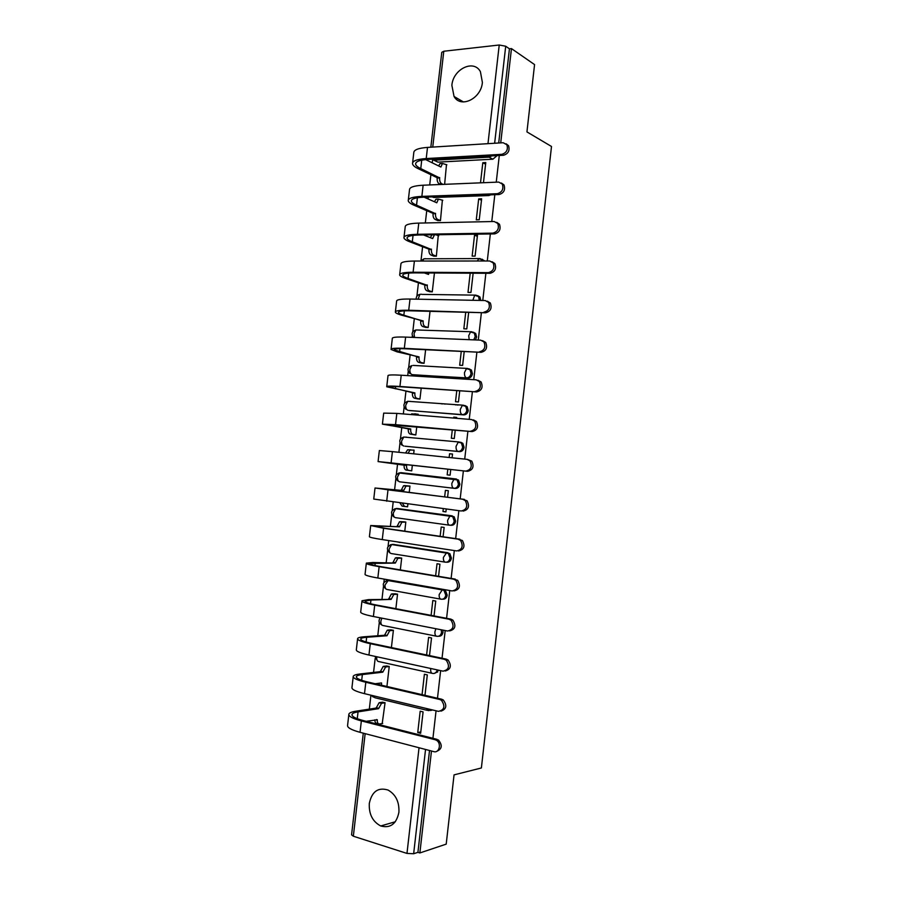 <?xml version="1.0" encoding="UTF-8"?>
<svg xmlns="http://www.w3.org/2000/svg" width="899" height="899" viewBox="0 0 899 899"><rect width="100%" height="100%" fill="white"/><g stroke="black" fill="none" stroke-linecap="round" stroke-linejoin="round"><path stroke-width="1.35" d="M432.026 196.892L433.88 197.477L488.741 195.566L490.876 194.836M480.785 300.446L479.954 296.985L477.639 295.636M475.414 339.934L476.616 337.035L475.695 333.495L473.279 332.192M412.495 374.681L467.929 378.209C470.357 378.074 471.863 376.591 472.436 373.748L471.424 370.062L468.997 368.815M408.742 410.427L463.738 414.9C466.176 414.81 467.671 413.349 468.244 410.506L467.143 406.674L464.817 405.494M404.988 446.185L459.558 451.646C461.985 451.601 463.479 450.163 464.053 447.32L462.839 443.331L460.625 442.218M456.434 479.01L400.718 472.638L455.006 478.852L454.051 479.055L451.871 483.302C451.703 486.19 452.388 487.865 453.928 488.303L455.355 488.449C457.782 488.449 459.288 487.033 459.85 484.19L458.524 480.044L455.006 478.852L457.097 479.886L458.434 484.044C457.861 486.887 456.366 488.303 453.928 488.303L399.662 481.819C398.055 481.37 397.336 479.751 397.493 476.931L399.729 472.829C395.054 474.605 394.436 477.324 397.864 480.976M450.275 525.252L451.163 525.308C453.579 525.353 455.074 523.96 455.647 521.117L454.186 516.79L450.804 515.756L452.759 516.7L454.22 521.027C453.647 523.881 452.152 525.274 449.725 525.23C448.163 524.859 447.477 523.218 447.646 520.33L449.927 515.959L450.804 515.756L396.594 508.474L395.684 508.665L393.346 512.891C393.189 515.7 393.919 517.296 395.526 517.667L449.489 525.196M446.488 562.212L446.949 562.212C449.365 562.313 450.86 560.942 451.433 558.099L449.837 553.604L446.589 552.716L448.387 553.57L449.994 558.077C449.421 560.92 447.927 562.291 445.511 562.201C443.937 561.897 443.241 560.302 443.409 557.414L446.589 552.716L392.458 544.367L391.627 544.547L389.2 548.907C389.042 551.705 389.773 553.267 391.402 553.582L445.084 562.133M442.679 599.184L442.735 599.184C445.151 599.318 446.646 597.97 447.219 595.138L445.454 590.452L442.364 589.733L444.016 590.486L445.769 595.183C445.196 598.026 443.701 599.375 441.285 599.228C439.712 599.004 439.004 597.442 439.173 594.554L442.364 589.733L388.323 580.304L385.042 584.968C384.884 587.766 385.626 589.294 387.255 589.53L440.69 599.127M438.69 636.234C441.016 636.312 442.454 634.975 442.993 632.222L442.836 630.098M434.655 673.329L438.6 670.204M430.599 710.491L432.588 709.963M369.298 803.436C368.804 814.134 372.613 821.652 380.738 825.967C390.368 828.53 396.425 823.978 398.909 812.314C399.403 801.919 395.785 794.502 388.065 790.052C378.131 787.041 371.871 791.502 369.298 803.436M451.871 85.326L454.051 96.474C460.693 108.61 481.134 98.755 482.392 82.461L480.414 71.673C473.751 58.952 453.051 69.122 451.871 85.326M432.677 159.168L432.262 162.831M430.891 174.709L429.711 184.947M428.317 197.027L428.104 198.937M426.744 210.692L425.328 222.963M422.597 246.719L420.99 260.654M418.44 282.803L416.9 296.209M414.27 318.943L412.798 331.81M412.338 335.788L412.158 337.361M410.101 355.127L408.685 367.466M408.225 371.433L407.741 375.613M405.932 391.38L404.572 403.168M404.112 407.123L403.336 413.922M401.752 427.666L400.46 438.914M399.999 442.87L398.909 452.298M397.56 464.019L396.335 474.717M395.875 478.673L394.605 489.685M393.178 502.069L392.2 510.565M391.739 514.531L390.402 526.129M388.739 540.569L388.065 546.457M387.604 550.435L386.199 562.617M384.3 579.136L383.918 582.406M383.468 586.395L381.996 599.161M379.85 617.759L379.771 618.411M379.311 622.411L377.771 635.762M375.164 658.484L373.557 672.418M370.927 695.197L369.32 709.131M367.961 721.009L367.871 721.74M497.125 155.606L492.888 159.202L437.948 162.135L431.644 159.224M425.542 749.463L413.652 853.747L417.923 852.331L419.867 852.949L446.207 844.139L454.051 774.871L481.381 767.971L551.503 146.481L526.938 131.906L534.568 64.593L511.464 48.591L500.721 142.874M419.867 852.949L431.475 751.013M432.925 738.315L436.06 710.794M437.487 698.242L440.634 670.643M442.038 658.237L445.196 630.559M446.589 618.298L449.747 590.531M451.129 578.417L454.298 550.57M455.669 538.602L458.85 510.677M460.187 498.855L463.378 470.862M464.716 459.108L467.896 431.228M469.244 419.361L472.402 391.649M473.762 379.67L476.897 352.127M478.279 340.047L481.392 312.672M482.774 300.491L485.876 273.285M487.28 260.991L490.348 233.954M491.764 221.559L494.821 194.69M496.248 182.182L499.293 155.493M430.835 147.189L441.769 52.333L443.791 51.243L499.226 45.006L505.71 46.231L494.641 143.256M511.464 48.591L509.441 48.816L505.71 46.231M413.652 853.747L406.977 853.421L353.341 836.216L351.565 834.845L363.286 733.168M417.743 732.528L420.642 733.269L423.081 711.896L420.181 711.199L417.743 732.528L420.799 731.943M382.21 723.515L385.064 702.703L382.255 702.22M424.395 695.197L425.002 695.107M424.98 695.332L427.306 674.902L424.395 674.25L422.069 694.657M386.93 686.476L389.233 666.462L386.413 666.024M429.508 655.596L431.52 637.953L428.609 637.369L426.598 654.978M391.402 647.561L393.391 630.278L390.571 629.884M434.037 615.927L435.734 601.06L432.812 600.532L431.115 615.377M395.863 608.702L397.538 594.149L394.717 593.789M438.555 576.315L439.937 564.224L437.015 563.752L435.633 575.821M400.325 569.91L401.684 558.065L398.864 557.751M399.437 542.198L403.437 542.816M441.712 548.648L438.813 548.21M443.072 536.77L444.14 527.443L441.207 527.028L440.139 536.343M404.775 531.174L405.82 522.038L402.999 521.768M405.404 506.519L407.573 506.811L407.899 503.991M443.308 508.632L442.982 511.509L445.926 511.711M442.982 511.509L445.904 511.891L446.241 509.025M447.578 497.282L448.331 490.708L445.398 490.36L444.645 496.922M409.214 492.495L409.955 486.056L407.123 485.842M408.899 470.424L411.708 470.851L412.349 465.266M447.814 469.154L447.163 474.852L450.096 475.189L450.747 469.48M452.085 457.805L452.512 454.04L449.579 453.737L452.5 454.152M413.664 453.826L414.091 450.141L410.045 450.028L408.022 453.242M413.023 434.565L415.832 434.947L416.776 426.688M452.298 429.846L451.343 438.262L454.276 438.532L455.242 430.104M456.591 418.316L456.692 417.417L453.748 417.17L456.658 417.72M418.102 415.147L418.204 414.259L416.866 414.158M440.87 403.685L441.634 403.842M417.136 398.751L419.945 399.1L421.204 388.177M456.782 390.582L455.512 401.718L458.456 401.943L459.726 390.784M455.894 404.921L455.141 404.764M421.249 363.005L424.058 363.308L425.62 349.722M461.266 351.397L459.681 365.241L462.625 365.399L464.21 351.531M425.351 327.292L428.171 327.551L430.037 311.324M465.727 312.268L463.839 328.798L466.795 328.91L468.682 312.346M429.452 291.647L432.273 291.86L434.442 272.993M470.188 273.195L467.997 292.422L470.952 292.467L473.144 273.217M433.543 256.046L436.363 256.215L438.251 235.684M474.537 235.167L472.144 256.103L475.099 256.091L477.493 235.122L474.537 235.167L477.358 236.358M437.633 220.491L440.454 220.626L442.375 200.129M478.673 198.926L476.279 219.828L479.246 219.761L481.639 198.825L478.673 198.926L481.471 200.241M397.695 508.553L452.231 515.846M393.2 544.389L448.028 552.75M388.716 580.304L443.814 589.699M483.471 182.722L485.775 162.573L482.808 162.73L485.595 164.18M444.623 184.329L446.488 164.618M484.482 260.991L481.988 259.137M410.416 401.392L409.652 401.437M406.303 437.071L405.191 437.172M402.067 472.784L400.83 472.953M397.324 508.576L396.515 508.778M392.897 544.434L392.234 544.637M388.537 580.349L387.963 580.552M509.441 48.816L498.709 142.997M435.374 160.865L437.948 162.135M417.923 852.331L429.52 750.496M449.579 453.737L449.14 457.49M453.748 417.17L453.647 418.069M482.808 162.73L480.504 182.834M348.812 714.761L347.61 725.178C346.969 727.493 351.116 729.876 360.038 732.314L433.857 751.631C439.251 753.373 441.679 743.271 436.554 740.349L435.206 739.753L438.431 739.967C442.656 745.305 442.061 749.103 436.656 751.362M366.174 721.313L377.31 719.784C377.153 722.594 377.906 723.987 379.569 723.976L382.682 723.437M385.064 702.748L381.513 703.333L378.591 708.659L376.164 708.064L355.599 711.255C351.711 711.873 349.475 712.795 348.902 714.02C348.273 716.233 352.419 718.526 361.353 720.908L435.206 739.753M437.083 739.371L363.32 720.582C355.24 718.436 351.487 716.357 352.048 714.357C352.565 713.255 354.566 712.435 358.049 711.873L378.591 708.659M378.322 723.661L377.153 723.358C375.67 723.425 374.894 722.257 374.838 719.852M376.164 708.064L379.097 702.748L381.963 703.209M382.749 702.141L379.535 702.625M353.195 676.835L351.981 687.353C351.385 689.319 355.554 691.421 364.5 693.657L438.431 711.367C444.477 709.985 445.466 706.277 441.409 700.242L439.791 699.501L441.645 699.208L443.274 699.95C447.241 705.423 446.477 709.154 440.982 711.154M375.198 683.746L381.547 682.937L381.547 685.229M389.222 666.519L385.604 667.002L382.783 672.182L380.356 671.643L359.903 673.992C356.038 674.441 353.824 675.183 353.273 676.205C352.678 678.071 356.869 680.094 365.814 682.262L439.791 699.501M441.645 699.208L367.758 682.015C359.667 680.06 355.892 678.239 356.409 676.554C356.914 675.632 358.892 674.958 362.364 674.553L382.783 672.182M435.801 672.632L437.746 671.946M379.12 684.656L379.041 683.262M380.356 671.643L383.176 666.462L386.132 666.856M386.963 665.968L383.716 666.316M357.577 638.964L356.352 649.584C355.79 651.202 359.993 653.022 368.95 655.045L443.016 671.16C448.927 669.811 450.006 666.159 446.241 660.203L444.364 659.315L446.207 659.113L448.084 660.001C451.804 665.608 450.882 669.272 445.297 671.002M393.38 630.345L389.683 630.716L386.975 635.762L384.547 635.267L364.196 636.773C360.353 637.065 358.173 637.627 357.633 638.459C357.083 639.976 361.297 641.706 370.264 643.673L444.364 659.315M446.207 659.113L372.197 643.515C364.095 641.74 360.285 640.167 360.769 638.796C361.252 638.054 363.218 637.548 366.657 637.279L386.975 635.762M384.547 635.267L387.255 630.221L390.312 630.559M391.2 629.839L387.885 630.064M361.949 601.161L360.713 611.871C360.184 613.14 364.421 614.68 373.4 616.5L447.578 631.019C453.377 629.705 454.523 626.109 451.04 620.231L448.927 619.197L450.759 619.085L452.871 620.119C456.344 625.839 455.254 629.446 449.59 630.918M397.527 594.228L393.762 594.475L391.155 599.397L368.489 599.611L361.994 600.757C361.488 601.925 365.724 603.386 374.703 605.139L448.927 619.197M450.759 619.085L376.636 605.072C368.511 603.487 364.679 602.161 365.129 601.105L370.961 600.071L391.155 599.397M388.728 598.948L391.335 594.037L394.481 594.306M395.47 593.767L392.043 593.868M366.309 563.403L365.061 574.214C364.578 575.135 368.837 576.405 377.838 578.012L452.141 590.946C457.816 589.643 459.041 586.103 455.815 580.304L453.489 579.136L457.636 580.282C460.861 586.069 459.647 589.598 453.973 590.901M401.673 558.155L397.841 558.29L395.335 563.077L372.782 562.504L366.343 563.122C365.882 563.943 370.141 565.123 379.142 566.673L453.489 579.136M455.31 579.125L381.064 566.685C372.928 565.28 369.062 564.212 369.478 563.471L395.335 563.077M392.897 562.673L395.403 557.897L398.639 558.11M399.853 557.773L396.201 557.717M370.669 525.713L369.41 536.613C368.972 537.197 373.254 538.186 382.266 539.58L456.692 550.93C462.266 549.649 463.547 546.143 460.569 540.445L458.041 539.153L462.378 540.513C465.356 546.199 464.075 549.694 458.512 550.975M405.809 522.139L401.909 522.162L399.504 526.814L370.691 525.533L383.57 528.264L458.041 539.153M459.85 539.22L385.48 528.354L373.815 525.893L399.504 526.814M400.055 542.524L396.998 541.827M397.066 526.454L399.471 521.813L402.797 521.971M404.561 521.858L400.358 521.622M375.018 488.067L373.748 499.069L461.243 510.992C466.705 509.699 468.053 506.249 465.289 500.631L462.58 499.215L467.087 500.788C469.851 506.395 468.503 509.834 463.052 511.115M409.944 486.168L405.977 486.067L403.673 490.596L375.029 488.011L462.58 499.215M464.39 499.383L389.896 490.09L378.153 488.371L403.673 490.596M402.392 503.271L404.572 506.463L407.584 506.688M404.393 506.44L402.134 506.137L399.943 502.957M401.224 490.292L403.539 485.775L406.944 485.876M409.955 486.112L404.505 485.584M465.783 471.098C471.143 469.817 472.537 466.401 469.986 460.872L467.12 459.355L392.413 451.624L391.11 462.906L467.581 471.323L381.21 461.94L406.562 465.446C406.404 468.278 407.123 469.919 408.719 470.391L406.281 470.121C404.685 469.649 403.954 467.997 404.112 465.176L378.086 461.58L391.11 462.906M467.401 459.4L471.773 461.12C474.324 466.637 472.93 470.042 467.581 471.323M406.606 465.098L404.157 464.828M405.573 452.984L407.595 449.781L410.967 449.826M378.086 461.558L379.356 450.545L392.413 451.624M470.312 431.284C475.582 429.98 477.032 426.609 474.661 421.17L471.649 419.552L396.83 413.394L395.526 424.654L472.099 431.599L385.536 424.519L410.719 429.317C410.562 432.149 411.281 433.835 412.866 434.374L415.844 434.846M473.425 419.889L476.436 421.507C478.796 426.935 477.358 430.295 472.099 431.599M410.764 428.969L382.412 424.159L395.526 424.654M414.967 434.869L410.416 434.15C408.82 433.61 408.112 431.925 408.27 429.104L408.303 428.756M418.192 414.394L415.226 413.855L413.27 414.742M410.821 414.54L414.911 413.821M382.423 424.025L383.682 413.124L396.83 413.394M474.841 391.526C480.01 390.211 481.504 386.873 479.324 381.524L476.167 379.816L401.224 375.22L399.931 386.469L476.605 391.93L401.797 386.862C393.582 386.334 389.604 386.424 389.851 387.143L414.866 393.256C414.709 396.088 415.417 397.808 417.001 398.414L419.957 399.01M477.942 380.243L481.089 381.951C483.269 387.289 481.774 390.616 476.605 391.93M414.911 392.908L386.727 386.784C386.446 385.986 390.851 385.885 399.931 386.469M418.226 398.976L414.551 398.235C412.967 397.628 412.259 395.908 412.416 393.077L412.45 392.728M456.816 404.887L458.018 405.078M444.364 403.954L445.129 404.101M442.724 403.921L441.96 403.775M386.761 386.536L387.997 375.771C387.739 374.883 392.144 374.692 401.224 375.22M479.358 351.835C484.449 350.498 485.977 347.194 483.954 341.935L480.684 340.148L405.629 337.103L404.325 348.329L481.111 352.329L406.179 348.812C397.954 348.464 393.953 348.812 394.167 349.835L419.013 357.229C418.855 360.072 419.563 361.825 421.125 362.499L424.07 363.218M482.527 340.665L485.707 342.44C487.73 347.699 486.202 350.992 481.111 352.329M419.058 356.892L397.1 351.857L391.043 349.464C390.807 348.329 395.234 347.958 404.325 348.329M422.036 363.196L418.676 362.364C417.102 361.69 416.394 359.937 416.552 357.105L416.597 356.757M391.087 349.104L392.312 338.474C392.088 337.237 396.526 336.788 405.629 337.103M483.864 312.211C488.876 310.84 490.449 307.57 488.573 302.39L485.19 300.536L410.011 299.041L408.719 310.256L485.617 312.785L410.562 310.818C402.325 310.661 398.291 311.245 398.471 312.571C398.763 313.346 400.561 314.212 403.842 315.189L423.148 321.269C422.991 324.112 423.687 325.899 425.249 326.64L428.182 327.483M487.292 301.165L490.315 302.985C492.18 308.155 490.618 311.425 485.617 312.785M423.193 320.921L401.347 315.122C397.684 314.032 395.684 313.066 395.346 312.2C395.155 310.739 399.606 310.088 408.719 310.256M425.991 327.483L422.788 326.551C421.226 325.82 420.53 324.033 420.687 321.19L420.721 320.842M395.403 311.739L396.616 301.232C396.437 299.659 400.898 298.929 410.011 299.041M488.371 272.644C493.304 271.251 494.911 268.003 493.169 262.901L489.697 260.991L414.394 261.047L413.102 272.24L488.371 272.644L490.101 273.307L414.933 272.88C406.685 272.903 402.628 273.734 402.763 275.375C403.044 276.308 404.82 277.341 408.079 278.465L427.283 285.354C427.115 288.197 427.812 290.029 429.362 290.827L432.273 291.804M492.034 261.721L494.899 263.587C496.63 268.677 495.034 271.914 490.101 273.307M427.317 285.005L424.856 284.983L405.584 278.443C401.943 277.195 399.965 276.049 399.65 275.004C399.493 273.195 403.977 272.273 413.102 272.24M429.992 291.827L426.901 290.793C425.351 289.984 424.654 288.163 424.811 285.32L424.856 284.983M428.789 272.959L428.542 274.431L424.306 272.936M426.182 273.599L426.328 272.948M399.718 274.42L400.92 264.036C400.774 262.137 405.258 261.137 414.394 261.047M492.866 233.144C497.731 231.717 499.361 228.492 497.754 223.469L494.192 221.502L418.777 223.098L417.484 234.291L492.866 233.144L494.596 233.897L419.305 235.01C411.034 235.212 406.955 236.28 407.056 238.224C407.314 239.336 409.067 240.527 412.315 241.786L431.408 249.495C431.239 252.338 431.936 254.203 433.475 255.069L436.375 256.17M496.765 222.356L499.473 224.244C501.08 229.256 499.451 232.47 494.596 233.897M431.441 249.147L428.969 249.169L409.809 241.809C406.191 240.415 404.235 239.089 403.943 237.853C403.831 235.707 408.337 234.515 417.484 234.291M434.026 256.226L431.014 255.08C429.464 254.215 428.778 252.349 428.935 249.506L428.969 249.169M438.701 235.864L435.981 234.763M434.464 234.785L432.655 238.583L423.519 234.942M430.329 237.651L431.992 234.819M404.022 237.156L405.213 226.908C405.101 224.66 409.618 223.39 418.777 223.098M497.349 193.701C502.159 192.24 503.811 189.037 502.327 184.081L498.675 182.081L423.137 185.216L421.856 196.387L497.349 193.701L499.069 194.544L423.665 197.184C415.383 197.578 411.27 198.893 411.337 201.129C411.585 202.421 413.315 203.758 416.54 205.152L435.521 213.681C435.363 216.535 436.049 218.423 437.577 219.367L440.465 220.592M501.462 183.048L504.024 184.947C505.519 189.891 503.867 193.083 499.069 194.544M435.566 213.344L433.093 213.4L414.034 205.23C410.438 203.68 408.506 202.185 408.236 200.758C408.157 198.274 412.697 196.814 421.856 196.387M438.071 220.671L435.116 219.423C433.576 218.491 432.891 216.592 433.048 213.748L433.093 213.4M442.791 200.308L438.431 199.129L436.779 202.792L424.103 197.173M434.464 201.769L435.959 199.207L437.453 199.106M408.326 199.949L409.494 189.824C409.427 187.25 413.978 185.711 423.137 185.216M501.833 154.325C506.575 152.83 508.261 149.639 506.879 144.761L503.159 142.727L427.508 147.402L426.216 158.55L501.833 154.325L503.541 155.257L428.014 159.426C419.721 160 415.585 161.55 415.619 164.101C415.844 165.551 417.552 167.045 420.766 168.585L439.633 177.923C439.476 180.778 440.162 182.711 441.679 183.711L443.128 184.396M506.137 143.806L508.564 145.705C509.947 150.571 508.272 153.763 503.541 155.257M439.678 177.586L437.195 177.699L418.249 168.709C414.675 167 412.765 165.337 412.517 163.719C412.472 160.899 417.046 159.179 426.216 158.55M440.656 184.497L439.206 183.823C437.678 182.812 436.993 180.89 437.161 178.036L437.195 177.699M446.87 164.809L442.477 163.483L440.892 167.045L425.665 159.606M438.611 165.933L440.004 163.607L441.544 163.528M412.619 162.809L413.776 152.808C413.742 149.897 418.327 148.088 427.508 147.402M488.741 195.566L487.472 194.948M421.833 294.389L475.953 295.142L478.571 296.501L479.324 300.423M416.001 329.955L471.784 331.776L474.312 333.079L475.223 336.631L473.728 339.867M413.057 365.421L467.592 368.455L470.031 369.714L471.031 373.4C470.469 376.243 468.963 377.737 466.525 377.872L413.461 374.894M467.929 378.209L466.525 377.872C465.008 377.22 464.334 375.434 464.502 372.534L466.435 368.646L471.424 370.062M463.041 405.179L407.809 401.291L463.412 405.202L465.738 406.382L466.839 410.225C466.266 413.068 464.772 414.54 462.333 414.63L409.36 410.54M463.738 414.9L462.333 414.63C460.805 414.046 460.131 412.304 460.299 409.405L462.311 405.404L467.143 406.674M459.029 441.982L403.775 437.038L459.209 441.993L461.423 443.106L462.637 447.106C462.064 449.95 460.569 451.399 458.13 451.444L405.247 446.23M459.558 451.646L458.13 451.444C456.602 450.927 455.917 449.219 456.085 446.32L458.187 442.207L462.839 443.331M441.252 629.783L441.533 632.334C440.959 635.177 439.476 636.503 437.06 636.312C435.476 636.155 434.768 634.638 434.936 631.761L435.858 628.727M437.24 669.901C436.566 672.531 435.094 673.711 432.824 673.452C431.228 673.373 430.52 671.89 430.677 669.013L430.756 668.496M431.689 709.749L428.576 710.648L426.486 708.502M492.888 159.202L489.067 157.168L433.97 160.179L432.891 159.157M487.977 143.66L499.226 45.006M443.791 51.243L432.745 147.076M365.151 733.651L353.341 836.216M406.977 853.421L419.035 747.754M433.88 197.477L432.554 196.881M425.721 258.811L423.957 258.811L422.463 261.036M398.077 508.576L394.695 508.823M393.953 544.412L390.424 544.749M389.818 580.293L386.165 580.732M436.285 636.166L383.109 625.547C381.468 625.367 380.727 623.884 380.884 621.085L381.828 618.152M431.88 673.25L378.962 661.608C377.31 661.495 376.569 660.046 376.715 657.248L376.793 656.753M427.486 710.39L374.804 697.714L372.624 695.601M398.965 472.941L458.524 480.044M420.193 294.366L421.26 294.198M424.418 258.811L425.351 258.665M420.754 261.036L423.957 258.811L480.122 258.564L483.347 260.991M401.875 445.106C398.583 441.476 399.223 438.791 403.775 437.038L401.628 441.027C401.471 443.848 402.19 445.499 403.775 446.016M405.876 409.292C402.73 405.696 403.381 403.022 407.809 401.291L405.752 405.168C405.595 407.989 406.314 409.686 407.899 410.27M409.888 373.534C406.876 369.961 407.528 367.309 411.854 365.601L409.877 369.365C409.719 372.186 410.427 373.917 412 374.568M413.405 337.417C411.101 333.889 411.933 331.405 415.889 329.955L413.989 333.619L414.574 337.462M475.695 333.495L470.548 331.956L468.705 335.72L469.233 339.676M416.17 299.165C416.091 296.58 417.338 294.973 419.923 294.355L418.057 299.198M479.954 296.985L474.661 295.299L472.84 300.288M484.19 260.508L478.785 258.71L477.324 261.002M491.798 155.898L489.067 157.168L488.033 156.111M376.49 719.571L377.31 719.784M358.049 711.873L357.263 718.706M376.209 707.715L378.636 708.311M361.353 720.908L360.038 732.314M380.547 683.06L381.513 683.285M362.364 674.553L361.69 680.329M380.401 671.283L382.828 671.834M365.814 682.262L364.5 693.657M366.657 637.279L366.118 641.998M384.581 634.919L387.019 635.413M370.264 643.673L368.95 655.045M370.961 600.071L370.534 603.735M388.761 598.599L391.2 599.037M374.703 605.139L373.4 616.5M375.243 562.909L374.939 565.527M392.942 562.324L395.38 562.729M379.142 566.673L377.838 578.012M379.524 525.814L379.344 527.387M397.1 526.106L399.549 526.466M383.57 528.264L382.266 539.58M401.269 489.944L403.718 490.247M387.997 489.91L386.694 501.215M404.112 465.176L406.562 465.446M406.281 470.121L408.719 470.391M408.27 429.104L410.719 429.317M391.222 424.485L391.076 425.721M410.416 434.15L412.866 434.374M412.416 393.077L414.866 393.256M395.605 386.548L395.335 388.829M414.551 398.235L417.001 398.414M416.552 357.105L419.013 357.229M399.976 348.677L399.594 351.981M418.676 362.364L421.125 362.499M420.687 321.19L423.148 321.269M404.336 310.863L403.842 315.189M422.788 326.551L425.249 326.64M424.811 285.32L427.283 285.354M408.697 273.105L408.079 278.465M426.901 290.793L429.362 290.827M427.542 274.083L428.576 274.083M428.935 249.506L431.408 249.495M413.046 235.403L412.315 241.786M431.014 255.08L433.475 255.069M431.823 238.246L432.7 238.235M433.048 213.748L435.521 213.681M417.394 197.758L416.54 205.152M435.116 219.423L437.577 219.367M436.06 202.466L436.813 202.444M437.161 178.036L439.633 177.923M421.732 160.168L420.766 168.585M439.206 183.823L441.679 183.711M440.252 166.742L440.926 166.708M395.324 821.753L380.738 825.967M463.434 101.947L454.051 96.474M371.321 695.287L373.31 697.118M445.454 590.452L387.581 580.484C382.502 582.372 381.929 585.193 385.873 588.924M449.837 553.604L391.627 544.547C386.694 546.401 386.109 549.177 389.874 552.885M454.186 516.79L395.684 508.665C390.874 510.475 390.278 513.217 393.863 516.903M374.905 656.337L377.535 661.012M380.243 617.838C378.265 620.658 378.771 623.041 381.76 624.962M436.554 740.349L438.431 739.967M379.097 702.748L381.513 703.333M352.048 714.357L351.97 715.031M441.409 700.242L443.274 699.95M383.176 666.462L385.604 667.002M356.409 676.554L356.341 677.116M446.241 660.203L448.084 660.001M387.255 630.221L389.683 630.716M451.04 620.231L452.871 620.119M391.335 594.037L393.762 594.475M455.815 580.304L457.636 580.282M395.403 557.897L397.841 558.29M460.569 540.445L462.378 540.513M399.471 521.813L401.909 522.162M465.289 500.631L467.087 500.788M403.539 485.775L405.977 486.067M469.986 460.872L471.773 461.12M407.595 449.781L410.045 450.028M474.661 421.17L476.436 421.507M411.652 413.843L414.113 414.046M479.324 381.524L481.089 381.951M483.954 341.935L485.707 342.44M488.573 302.39L490.315 302.985M493.169 262.901L494.899 263.587M497.754 223.469L499.473 224.244M431.913 234.864L434.386 234.83M407.123 237.594L407.056 238.224M502.327 184.081L504.024 184.947M435.959 199.207L438.431 199.129M411.427 200.41L411.337 201.129M506.879 144.761L508.564 145.705M440.004 163.607L442.477 163.483M415.72 163.27L415.619 164.101"/></g></svg>
